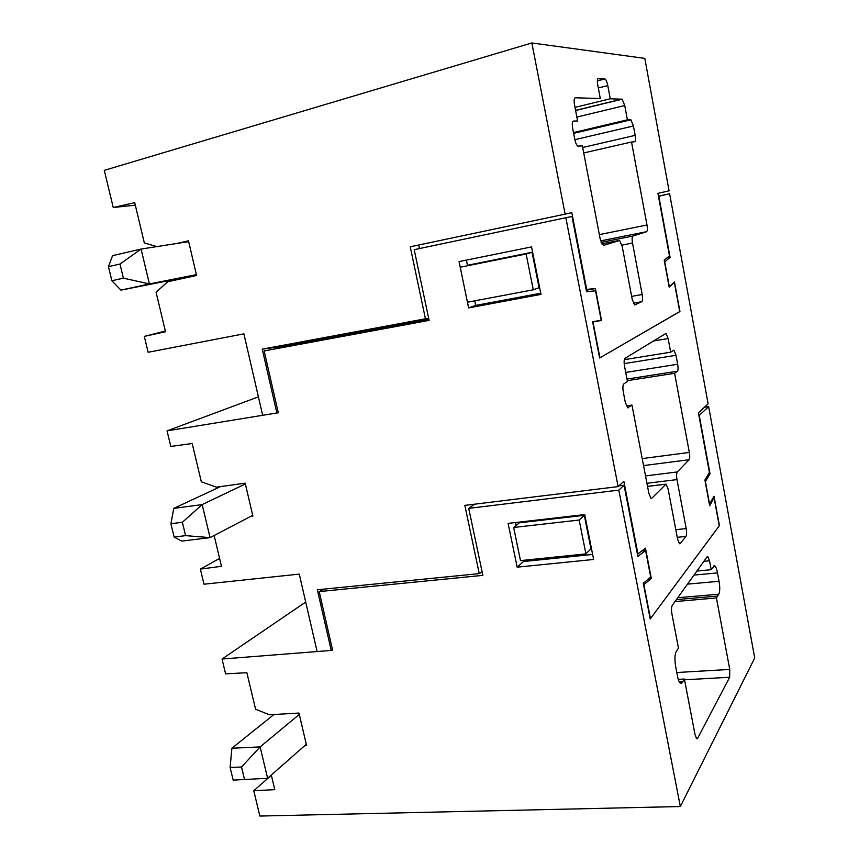 <?xml version="1.0" encoding="UTF-8"?>
<svg xmlns="http://www.w3.org/2000/svg" width="859" height="859" viewBox="0 0 859 859"><rect width="100%" height="100%" fill="white"/><g stroke="black" fill="none" stroke-linecap="round" stroke-linejoin="round"><path stroke-width="1.29" d="M531.85 42.95L565.136 214.127L571.804 212.635L586.676 289.408L595.405 288.549L601.558 320.461L592.978 321.932L599.936 357.816L679.737 311.634L674.336 282.332L669.182 287.121L664.2 260.202L669.44 255.81L657.919 193.35L669.086 190.848L644.808 58.391L531.85 42.95L104.283 170.34L113.238 207.502L135.314 205.161M610.266 98.785L607.796 85.599C607.055 82.024 606.132 79.812 605.026 78.953L598.347 78.384C597.295 78.706 597.091 80.907 597.757 84.998L600.301 98.506L575.251 97.786C574.07 98.194 573.823 100.567 574.531 104.895L577.602 120.979L573.425 121.076C572.223 121.549 571.976 123.975 572.685 128.356L574.768 139.179C575.562 142.916 576.582 145.225 577.817 146.116L582.37 145.89L600.205 239.07L603.469 245.416L619.65 240.477L622.217 246.49L632.203 299.265L634.618 304.956L641.759 301.692C642.672 300.811 642.811 298.406 642.178 294.497L632.503 243.043C631.87 239.081 632.02 236.74 632.954 236.032L646.591 231.694C647.461 231.017 647.589 228.784 646.988 224.994L631.526 142.003L634.737 141.746C635.628 141.284 635.767 139.158 635.166 135.368L633.427 125.994L630.925 119.83L627.403 119.83L624.74 105.539L622.141 99.193L610.266 98.785L575.004 107.386M565.136 214.127L410.237 246.801L425.441 318.796L428.684 318.41M156.843 246.597L144.323 242.925L134.713 202.649L113.238 207.502M176.804 243.484L188.475 240.799L196.582 275.481L167.784 281.72L156.08 292.189L165.508 331.724L144.301 336.406L148.124 352.276L243.892 333.84L262.661 415.294L276.866 412.986L262.253 349.151L425.441 318.796M586.676 289.408L586.128 289.504M419.45 248.476L418.72 245.008M467.457 265.281L532.054 252.299L539.087 287.69L533.278 289.794L467.446 302.228M428.899 319.441L285.779 346.005L262.253 349.151M595.405 288.549L586.278 290.245M285.779 346.005L285.972 346.907M278.219 412.438L276.866 412.986M627.403 119.83L573.49 132.565M631.526 142.003L583.723 152.945M165.347 331.026L144.301 336.406M460.231 267.224L526.138 253.996L533.278 289.794M532.054 252.299L526.138 253.996M123.395 278.166L149.412 283.932L120.926 290.127L111.863 280.721L123.395 278.166L119.981 264.035L141.08 249.056L149.412 283.932L196.4 274.655M188.669 241.626L141.08 249.056L112.572 255.638L108.449 266.655L111.863 280.721M119.981 264.035L108.449 266.655M120.926 290.127L196.507 275.148M258.409 396.847L167.054 430.864L170.801 446.422L192.191 443.512L201.328 481.813L216.5 487.171L245.18 483.155L252.89 516.119L250.667 516.409M680.231 543.543L685.944 536.413C686.728 534.974 686.813 532.365 686.201 528.575L676.989 479.601C676.377 475.768 676.473 473.223 677.279 471.945L689.101 459.737C689.852 458.534 689.927 456.108 689.337 452.435L674.605 373.3L677.397 371.217C678.17 370.24 678.256 367.91 677.676 364.237L676.012 355.293L673.961 350.247L670.664 352.179L668.13 338.553L666.015 333.378L625.041 358.332C624.031 359.416 623.859 362.047 624.536 366.235L627.446 381.471L623.827 383.919C622.796 385.09 622.625 387.785 623.312 392.015L625.277 402.27L627.704 407.789L631.966 405.072L648.867 493.388L651.047 498.424L651.798 498.274L666.036 484.122L668.098 488.975L677.59 539.141L679.533 543.747L680.231 543.543L679.362 543.64M674.605 373.3L627.295 380.644M670.664 352.179L624.343 359.674M631.966 405.072L626.34 405.899M679.727 311.559L599.625 357.988L592.603 321.717L601.193 320.257L595.512 290.804L586.557 291.727L571.976 216.447L414.188 249.668L429.103 320.386L264.153 350.944L278.284 412.749L167.054 430.864M332.444 649.49L331.22 650.446L317.111 651.551L299.265 574.113L204.002 584.206L200.362 569.098L221.482 566.306L214.138 535.501M331.22 650.446L317.336 589.779L479.247 573.608L464.848 505.393L618.126 486.602L565.866 217.864M468.627 307.909L540.987 294.39L531.56 246.898L459.06 261.598L468.627 307.909L475.714 305.407L474.769 300.843M679.941 311.516L674.487 281.945L669.344 286.713L664.748 261.909L670.106 257.389L658.832 196.26L669.623 193.747L708.127 403.859L698.41 412.803L709.416 472.482L704.895 480.052L709.663 505.758L714.097 497.823L719.262 525.826L650.467 618.62L643.885 584.668L651.305 578.408L645.474 548.192L637.926 553.905L623.859 481.319L618.126 486.602M670.106 257.389L666.799 258.022M669.623 193.747L658.423 196.11M200.362 569.098L219.603 558.425M637.926 553.905L637.389 553.958M479.247 573.608L482.124 571.933M473.395 505.038L473.255 504.362M571.976 216.447L414.188 249.668M466.394 260.105L467.554 265.753M540.762 293.22L475.714 305.407M601.193 320.257L592.613 321.76M513.65 527.48L519.427 522.787L584.313 515.336L590.96 548.826L585.913 553.894L520.49 560.616L513.65 527.48L579.159 520.039L585.913 553.894M648.835 578.633L651.305 578.408M714.097 497.823L713.034 497.952M584.313 515.336L579.159 520.039M185.608 535.64L210.068 537.627L181.711 541.095L174.141 537.068L185.608 535.64L182.376 522.261L202.176 504.577L210.068 537.627L252.707 515.346M245.363 483.95L202.176 504.577L173.786 508.388L170.898 523.743L174.141 537.068M182.376 522.261L170.898 523.743M220.516 486.613L173.786 508.388M677.751 597.735L718.822 594.192C719.96 591.668 720.035 587.363 719.058 581.275L717.501 572.899C716.707 568.851 715.751 566.478 714.634 565.759L711.177 569.689L709.513 560.744L707.762 556.492L707.182 556.707L672.264 605.38C671.362 607.088 671.255 609.954 671.942 613.992L678.47 648.126L676.194 651.637C674.734 654.698 674.551 659.658 675.646 666.53L677.504 676.205C678.352 680.317 679.394 682.744 680.661 683.463L682.153 682.722L684.387 679.018L695.038 734.67L696.746 738.74L697.658 738.225L729.656 677.268L729.753 669.429L716.438 597.939L674.991 601.59M718.822 594.192L716.438 597.939M696.874 571.074L711.177 569.689M678.288 679.372L684.387 679.018M710.017 473.781L699.247 415.369L708.643 406.629L754.717 657.994L680.339 806.537L618.813 490.124L624.064 485.249L637.861 556.417L645.603 550.512L650.725 577.044L643.294 583.293L650.209 618.974L719.434 525.601L714.012 496.201L709.577 504.104L705.4 481.555L710.017 473.781L708.535 473.964M324.509 589.059L319.204 591.593L332.637 650.327L222.03 659.036L305.697 602.041M645.603 550.512L641.909 550.887M474.565 504.201L468.724 508.367L482.855 575.358L319.204 591.593M624.064 485.249L618.909 485.872M515.421 522.551L516.034 525.547M523.206 560.336L523.453 561.539L592.646 554.452M618.813 490.124L468.724 508.367M680.339 806.537L259.858 816.05L253.759 790.731L274.783 789.657L271.294 775.043M222.03 659.036L225.606 673.853L246.877 672.715L255.574 709.19L269.307 714.774L298.975 713.056L306.599 745.633L304.655 745.719M517.161 567.165L508.109 523.389L584.721 514.573L593.633 559.467L517.161 567.165L523.453 561.539M704.455 407.23L708.643 406.629M253.759 790.731L271.347 775.269M230.105 767.474L233.176 780.112L267.611 778.286L260.116 746.911L241.519 767.012L230.105 767.474L231.887 748.232L260.116 746.911L299.286 714.409M244.59 779.704L241.519 767.012M306.276 744.291L267.611 778.286M273.946 714.505L231.887 748.232M624.74 105.539L576.861 117.06M621.884 99.118L575.573 110.371M630.656 119.766L573.619 133.209M633.427 125.994L574.864 139.673M635.166 135.368L582.681 147.48M646.988 224.994L599.357 234.625M646.591 231.694L600.624 240.896M632.954 236.032L601.107 242.399M632.503 243.043L621.916 245.126M642.178 294.497L631.655 296.398M641.759 301.692L633.362 303.195M619.189 240.413L601.751 243.892M604.757 78.856L597.37 80.714M607.796 85.599L598.315 87.962M665.371 484.251L647.536 486.419M685.944 536.413L677.246 537.326M686.201 528.575L675.797 529.692M676.989 479.601L646.934 483.284M677.279 471.945L645.517 475.918M689.101 459.737L643.541 465.578M689.337 452.435L642.21 458.577M677.397 371.217L626.995 379.066M677.676 364.237L625.717 372.43M676.012 355.293L624.182 363.615M668.13 338.553L653.098 341.044M628.391 407.735L627.789 407.821M651.798 498.274L650.961 498.37M676.795 672.511L729.753 669.429M684.537 679.791L729.656 677.268M717.63 596.071L676.409 599.614M703.843 561.356L709.513 560.744M679.92 682.851L682.153 682.722M682.905 681.466L679.201 681.692M696.252 738.268L697.658 738.225M687.511 584.12L719.058 581.275M717.501 572.899L693.997 575.079M622.141 99.193L575.605 110.5M630.925 119.83L573.64 133.338M605.026 78.953L597.359 80.864M665.435 484.197L647.525 486.366M673.961 350.247L673.381 350.343M666.015 333.378L665.381 333.475M713.915 565.823L714.634 565.759"/></g></svg>
